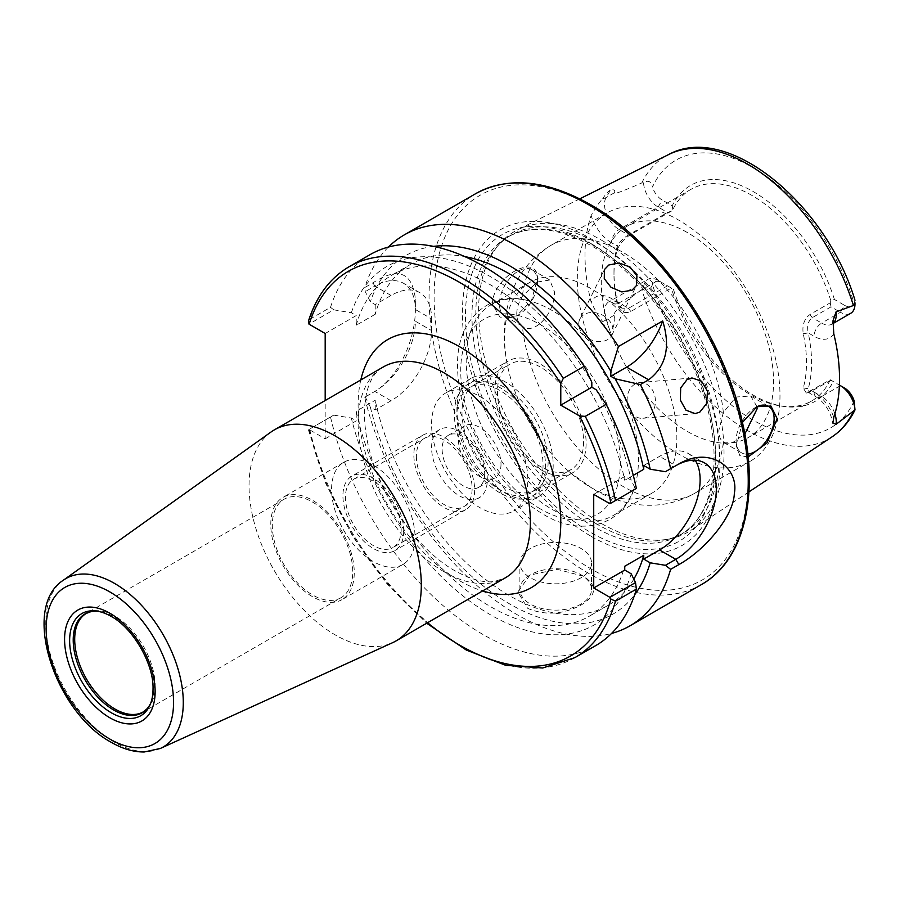 <?xml version="1.0" encoding="UTF-8"?>
<svg xmlns="http://www.w3.org/2000/svg" width="900" height="900" viewBox="0 0 900 900"><rect width="100%" height="100%" fill="white"/><g stroke="black" fill="none" stroke-linecap="round" stroke-linejoin="round"><path stroke-width="0.67" stroke-dasharray="4.5 3.38" d="M601.312 240.053A173.542 100.192 60 0 1 713.835 390.184A173.542 100.192 60 0 1 691.11 530.179A173.542 100.192 60 0 1 670.072 538.819A173.542 100.192 60 0 1 601.312 523.451A173.542 100.192 60 0 1 492.919 385.616A173.542 100.192 60 0 1 499.669 243.675A173.542 100.192 60 0 1 517.669 229.781A173.542 100.192 60 0 1 601.312 240.053M748.148 456.986L739.822 455.58L736.335 445.984L742.444 422.381M830.216 379.789A121.815 70.324 -120 0 1 811.688 400.95A121.815 70.324 -120 0 1 781.515 406.114A121.815 70.324 -120 0 1 750.78 394.92A121.815 70.324 -120 0 1 671.344 288.067L658.114 280.395A20.633 11.914 -120 0 0 647.798 279.371A20.633 11.914 -120 0 0 643.545 287.741L641.801 289.631C622.327 303.469 613.125 312.007 614.194 315.236C615.6 319.916 614.385 325.699 610.56 332.595C608.377 333.405 605.779 329.726 602.775 321.559A10.744 2.711 -19.4 0 0 606.094 319.916L610.56 332.595M643.545 287.741C647.809 290.452 650.79 289.384 652.477 284.524A14.906 8.606 -120 0 1 662.164 282.735M855 407.407L855 409.928M830.239 302.827L831.026 306.866L840.409 312.277L844.459 305.257L834.424 299.464L830.835 300.769L830.239 302.827L809.944 314.539C804.251 318.814 802.024 325.215 803.25 333.754A121.815 70.324 60 0 1 803.25 387.968L806.321 393.064L830.227 379.777L839.408 385.076M830.227 379.777L844.459 387.99M803.25 333.754L808.222 332.899A125.392 72.394 60 0 1 808.222 388.71L808.087 392.265L809.415 392.321L831.026 380.228M803.25 387.968L808.222 388.71L814.061 392.085A31.387 18.124 -120 0 1 833.783 417.341M590.715 487.327A121.815 70.324 -120 0 0 651.623 493.358A121.815 70.324 -120 0 0 670.298 395.752A121.815 70.324 -120 0 0 590.715 288.416A121.815 70.324 -120 0 0 529.819 282.386A121.815 70.324 -120 0 0 507.353 364.714A121.815 70.324 -120 0 0 569.081 471.656A121.815 70.324 -120 0 0 590.715 487.327M552.319 509.501A121.815 70.324 -120 0 0 613.215 515.531A121.815 70.324 -120 0 0 634.669 486.72A121.815 70.324 -120 0 0 552.319 310.59A121.815 70.324 -120 0 0 527.096 300.386A121.815 70.324 -120 0 0 491.411 304.56A121.815 70.324 -120 0 0 472.736 402.165A121.815 70.324 -120 0 0 552.319 509.501M830.835 300.769A121.815 70.324 -120 0 0 751.849 195.39A121.815 70.324 -120 0 0 690.941 189.36A121.815 70.324 -120 0 0 672.863 209.576L671.389 211.106L667.496 212.456L658.114 207.034A20.633 11.914 60 0 1 643.545 182.88C648.056 179.809 651.038 181.204 652.477 187.031A154.597 89.258 60 0 1 753.311 167.771A154.597 89.258 60 0 1 854.156 303.469A14.906 8.606 -120 0 1 844.459 305.257M687.431 431.494A121.815 70.324 -120 0 0 748.327 437.535A121.815 70.324 -120 0 0 767.002 339.919A121.815 70.324 -120 0 0 687.431 232.583A121.815 70.324 -120 0 0 626.524 226.553A121.815 70.324 -120 0 0 607.849 324.157A121.815 70.324 -120 0 0 687.431 431.494M667.496 285.817L628.481 308.34L619.099 302.918L658.114 280.395L671.355 288.056L630.821 311.479C624.42 314.201 619.898 311.692 617.242 303.975A121.815 70.324 60 0 1 613.98 274.984A121.815 70.324 60 0 1 617.242 249.761C619.931 243.428 624.454 238.354 630.821 234.529L671.389 211.106M583.582 441.72A60.907 35.168 60 0 1 570.971 469.609A60.907 35.168 60 0 1 524.036 453.285A60.907 35.168 60 0 1 497.452 391.995A60.907 35.168 60 0 1 510.064 364.118A60.907 35.168 60 0 1 556.999 380.43A60.907 35.168 60 0 1 583.582 441.72M548.111 462.195A60.907 35.168 60 0 1 535.5 490.084A60.907 35.168 60 0 1 488.565 473.76A60.907 35.168 60 0 1 461.981 412.47A60.907 35.168 60 0 1 474.593 384.593A60.907 35.168 60 0 1 521.528 400.905A60.907 35.168 60 0 1 548.111 462.195M539.089 496.282A68.074 39.296 -120 0 1 505.046 492.919A68.074 39.296 60 0 1 460.575 432.934A68.074 39.296 60 0 1 471.015 378.382A68.074 39.296 60 0 1 505.046 381.757A68.074 39.296 -120 0 1 549.517 441.743A68.074 39.296 -120 0 1 539.089 496.282L513.754 510.907A68.074 39.296 -120 0 0 524.183 456.368A68.074 39.296 -120 0 0 479.711 396.382A68.074 39.296 60 0 0 445.68 393.007A68.074 39.296 60 0 0 435.251 447.559A68.074 39.296 60 0 0 479.711 507.544A68.074 39.296 -120 0 0 513.754 510.907M500.996 464.243A30.094 17.37 60 0 1 494.764 478.024A30.094 17.37 60 0 1 471.577 469.957A30.094 17.37 60 0 1 458.438 439.673A30.094 17.37 60 0 1 464.67 425.902A30.094 17.37 60 0 1 487.856 433.957A30.094 17.37 60 0 1 500.996 464.243M484.684 473.659A30.094 17.37 60 0 1 478.451 487.44A30.094 17.37 60 0 1 455.265 479.374A30.094 17.37 60 0 1 442.125 449.089A30.094 17.37 60 0 1 448.358 435.319A30.094 17.37 60 0 1 471.555 443.374A30.094 17.37 60 0 1 484.684 473.659M479.149 497.79A39.409 22.747 -120 0 1 448.785 487.238A39.409 22.747 -120 0 1 431.584 447.57A39.409 22.747 60 0 1 439.74 429.536A39.409 22.747 60 0 1 470.115 440.089A39.409 22.747 60 0 1 487.316 479.745A39.409 22.747 -120 0 1 479.149 497.79L393.019 547.515A39.409 22.747 -120 0 0 401.186 529.481A39.409 22.747 -120 0 0 383.985 489.814A39.409 22.747 -120 0 0 353.61 479.261A39.409 22.747 -120 0 0 345.454 497.306A39.409 22.747 -120 0 0 362.655 536.962A39.409 22.747 -120 0 0 393.019 547.515M402.829 564.502A59.029 34.076 -120 0 1 373.32 561.577A59.029 34.076 60 0 1 334.755 509.569A59.029 34.076 60 0 1 343.8 462.274A59.029 34.076 60 0 1 373.32 465.199A59.029 34.076 -120 0 1 411.874 517.207A59.029 34.076 -120 0 1 402.829 564.502L342.034 599.602A59.029 34.076 -120 0 0 351.079 552.308A59.029 34.076 -120 0 0 312.514 500.299A59.029 34.076 60 0 0 283.005 497.374A59.029 34.076 60 0 0 273.96 544.669A59.029 34.076 60 0 0 312.514 596.689A59.029 34.076 -120 0 0 342.034 599.602M340.954 597.746A56.869 32.839 -120 0 1 312.514 594.934A56.869 32.839 60 0 1 275.366 544.815A56.869 32.839 60 0 1 284.085 499.241A56.869 32.839 60 0 1 312.514 502.054A56.869 32.839 -120 0 1 349.673 552.173A56.869 32.839 -120 0 1 340.954 597.746L143.359 711.832A56.869 32.839 -120 0 0 152.078 666.259A56.869 32.839 -120 0 0 114.919 616.14A56.869 32.839 60 0 0 86.479 613.316L284.085 499.241M150.795 703.001A57.116 32.974 -120 0 0 151.335 701.752A57.116 32.974 -120 0 0 113.614 616.691A57.116 32.974 60 0 0 99.203 611.438L96.457 611.066M97.853 611.291A57.116 32.974 60 0 1 99.203 611.438M153.034 688.714A58.973 34.054 -120 0 0 111.341 616.489M270.979 432.045A121.815 70.324 60 0 0 256.545 530.618A121.815 70.324 60 0 0 335.171 634.871A121.815 70.324 -120 0 0 392.591 642.69M574.83 657.664A225.709 130.309 60 0 1 309.611 429.064L333.754 415.125L308.981 429.435L325.181 438.795L325.181 400.522M330.502 417.004A225.709 130.309 -120 0 0 595.721 645.604M370.012 254.666A225.709 130.309 -120 0 0 330.502 307.327L309.611 319.387A225.709 130.309 60 0 1 349.132 266.726M583.582 576.281L557.134 569.284L529.942 575.077L517.815 591.998L527.85 608.456C545.423 615.746 563.321 614.52 581.535 604.811C596.88 595.058 597.566 585.54 583.582 576.281L581.051 574.819A35.831 20.689 0 0 0 530.381 574.819L530.381 574.819A35.831 20.689 0 0 0 519.885 589.444A35.831 20.689 0 0 0 530.381 604.069A35.831 20.689 0 0 0 581.051 604.069A35.831 20.689 0 0 0 591.536 589.444A35.831 20.689 0 0 0 581.051 574.819M364.725 397.249L365.254 396.945L370.35 407.104L375.221 409.916L391.05 400.77A57.319 33.098 -60 0 0 431.584 330.57L415.373 321.21A57.319 33.098 -60 0 1 374.839 391.41L364.725 397.249A225.709 130.309 -120 0 0 517.095 614.666A225.709 130.309 -120 0 0 611.528 633.465M365.254 396.945L372.949 392.501C395.719 380.183 414.743 344.407 415.373 310.77L415.373 299.07C412.29 272.07 398.149 266.659 372.949 282.825L364.725 287.572L365.254 291.634L370.35 301.793L375.221 304.605L391.05 295.459A57.319 33.098 -60 0 1 419.715 292.624A57.319 33.098 -60 0 1 431.584 318.87L415.373 309.499L415.373 299.07M388.44 247.05A225.709 130.309 -120 0 0 364.725 287.572M591.176 536.332A182.149 105.165 -120 0 0 719.977 461.97A182.149 105.165 -120 0 0 591.176 238.882A182.149 105.165 -120 0 0 462.386 313.245A182.149 105.165 -120 0 0 591.176 536.332M597.533 524.475A172.114 99.371 60 0 1 490.039 387.765A172.114 99.371 60 0 1 496.733 246.994A172.114 99.371 60 0 1 511.481 234.889A172.114 99.371 60 0 1 597.533 243.405A172.114 99.371 60 0 1 709.976 395.077A172.114 99.371 60 0 1 683.584 532.991A172.114 99.371 60 0 1 665.73 539.707A172.114 99.371 60 0 1 597.533 524.475M643.545 182.88L641.801 182.947C622.327 191.453 613.125 194.76 614.194 192.881L606.094 197.55A10.744 8.348 -149.4 0 1 602.775 198.619C599.49 201.971 595.609 207.619 591.143 215.572A166.365 96.052 -120 0 0 591.143 302.186C595.53 311.231 599.411 317.689 602.775 321.559M617.242 249.761L617.344 246.094C619.898 241.504 623.61 237.803 628.481 234.979L619.099 229.556A20.633 11.914 60 0 1 606.094 197.55L610.56 190.024C614.396 189.338 615.611 190.282 614.194 192.881M610.56 190.024C608.276 191.16 605.678 194.029 602.775 198.619M537.356 280.215C540.067 251.426 493.897 274.433 492.176 303.817L499.984 317.228L516.499 315.934L531.45 300.656L537.334 279.101L537.413 280.946A26.865 15.514 120 0 0 531.866 269.685A26.865 15.514 120 0 0 511.166 276.885A26.865 15.514 120 0 0 499.433 303.919A26.865 15.514 120 0 0 505.001 316.226A26.865 15.514 120 0 0 517.534 315.394A26.865 15.514 120 0 0 537.435 281.981A26.865 15.514 120 0 0 537.413 280.946M834.424 299.464A125.392 72.394 -120 0 0 753.311 191.621A125.392 72.394 -120 0 0 672.21 205.808L662.164 200.014A14.906 8.606 60 0 1 652.477 187.031M673.38 289.215A123.874 71.516 -120 0 0 784.564 406.53A123.874 71.516 -120 0 0 833.254 381.51M855 300.353L854.156 303.469M832.86 323.527A20.633 11.914 60 0 1 831.982 324.124A20.633 11.914 60 0 1 821.666 323.1L840.409 312.277A20.633 11.914 -120 0 0 850.725 313.301M831.026 306.866L812.273 317.689C808.11 320.963 806.76 326.036 808.222 332.899L814.061 336.274A10.744 6.21 -60 0 1 821.666 323.1L812.273 317.689L809.944 314.539M672.863 209.576L672.21 205.808M630.821 234.529L628.481 234.979L667.496 212.456M617.242 303.975L617.344 301.905A125.392 72.394 60 0 1 613.98 272.059A125.392 72.394 60 0 1 617.344 246.094L611.494 242.719A10.744 6.21 -60 0 1 619.099 229.556L658.114 207.034L662.164 200.014M630.821 311.479L628.481 308.34L621.923 308.194L617.344 301.905L611.494 298.53A31.387 18.124 -120 0 0 591.143 302.186M756.506 406.924A26.865 15.514 120 0 0 756.034 407.171A26.865 15.514 120 0 0 736.121 440.572A26.865 15.514 120 0 0 736.144 441.608A26.865 15.514 120 0 0 741.69 452.88A26.865 15.514 120 0 0 747.844 454.072M757.001 406.688L750.656 396L735.941 397.024L723.352 412.436L718.808 430.571C718.942 436.286 720.45 440.179 723.352 442.271L733.151 442.26L744.851 434.002M516.757 313.92C516.825 308.059 518.692 302.209 522.337 296.381L536.873 282.094L549.776 280.024L554.445 291.803C555.851 310.691 535.196 336.24 522.337 326.216C518.67 323.685 516.814 319.59 516.757 313.92M505.001 316.226L522.337 326.216A143.303 82.733 -120 0 0 622.845 486.338A143.303 82.733 -120 0 0 694.496 493.425A143.303 82.733 -120 0 0 723.352 442.271M606.994 212.996A143.303 82.733 60 0 0 585.034 327.836A143.303 82.733 60 0 0 678.656 454.118A143.303 82.733 -120 0 0 750.308 461.216A143.303 82.733 -120 0 0 772.268 346.376A143.303 82.733 -120 0 0 678.656 220.095A143.303 82.733 60 0 0 606.994 212.996L551.194 245.216A143.303 82.733 -120 0 0 522.337 296.381M530.381 548.494A35.831 20.689 0 0 0 519.885 563.119A35.831 20.689 0 0 0 542.002 582.232A35.831 20.689 0 0 0 581.051 577.744A35.831 20.689 0 0 0 591.536 563.119A35.831 20.689 0 0 0 569.43 544.005A35.831 20.689 0 0 0 530.381 548.494M433.519 246.386A207.056 119.543 -120 0 0 370.35 301.793M370.35 407.104A207.056 119.543 -120 0 0 492.772 593.089A207.056 119.543 -120 0 0 634.646 594.754M391.05 295.459L374.839 286.099L365.254 291.634M308.554 320.771L309.611 319.387M330.502 307.327L333.754 309.825L308.981 324.124M333.754 309.825L351.349 312.761L356.22 315.574L325.181 333.495M375.221 409.916L375.221 400.252L356.22 411.221A197.044 113.76 -120 0 0 589.005 616.387A197.044 113.76 -120 0 0 624.746 566.257M633.825 579.15A197.044 113.76 60 0 1 608.006 605.419A197.044 113.76 60 0 1 375.221 400.252M375.221 304.605L375.221 314.269A197.044 113.76 60 0 1 410.963 264.127A197.044 113.76 60 0 1 464.738 256.579M375.221 314.269L356.22 325.238L356.22 315.574M325.181 438.795L356.22 420.885L356.22 411.221M431.584 330.57L431.584 318.87M372.949 282.825L374.839 286.099A57.319 33.098 -60 0 1 403.493 283.264A57.319 33.098 -60 0 1 415.373 309.499L415.373 310.77M333.754 415.125L351.349 418.072L356.22 420.885M351.349 312.761A207.056 119.543 60 0 1 591.817 382.219M609.93 503.73L635.512 488.959L631.17 480.173L624.746 476.46L624.746 480.274A197.044 113.76 -120 0 0 391.961 275.096A197.044 113.76 -120 0 0 356.22 325.238M596.16 389.745A207.056 119.543 60 0 1 631.17 480.173M635.512 488.959L636.401 488.452M631.17 573.773A207.056 119.543 60 0 1 493.132 616.309A207.056 119.543 60 0 1 351.349 418.072M643.748 465.491L659.576 456.345A57.319 33.098 -60 0 1 688.241 453.51A57.319 33.098 -60 0 1 695.183 460.215M593.719 494.37L624.746 476.46M633.274 475.346L624.746 480.274M665.404 471.701L675.799 465.705L659.576 456.345M579.847 319.106A17.91 13.658 -153.6 0 0 586.271 337.106A17.91 13.658 -153.6 0 0 607.466 339.694A17.91 13.658 26.4 0 0 611.944 335.025A17.91 13.658 26.4 0 0 605.531 317.014A17.91 13.658 26.4 0 0 584.325 314.438A17.91 13.658 -153.6 0 0 579.847 319.106L604.418 269.572M642.87 418.286A17.91 14.13 -95.1 0 0 647.606 416.767A17.91 14.13 84.9 0 0 654.851 396.09A17.91 14.13 84.9 0 0 639.686 382.601A17.91 14.13 84.9 0 0 634.939 384.12A17.91 14.13 -95.1 0 0 627.705 404.786A17.91 14.13 -95.1 0 0 642.87 418.286L695.137 413.618M494.921 390.532A64.485 37.238 -120 0 0 523.069 455.434A64.485 37.238 -120 0 0 572.76 472.702A64.485 37.238 -120 0 0 586.114 443.183A64.485 37.238 -120 0 0 557.966 378.293A64.485 37.238 -120 0 0 508.275 361.012A64.485 37.238 -120 0 0 494.921 390.532M467.741 384.412A64.485 37.238 -120 0 1 517.433 401.692A64.485 37.238 -120 0 1 545.58 466.582A64.485 37.238 60 0 1 532.226 496.103A64.485 37.238 60 0 1 482.535 478.834A64.485 37.238 60 0 1 454.387 413.933A64.485 37.238 -120 0 1 467.741 384.412L508.275 361.012M543.049 465.12A60.907 35.168 60 0 1 499.984 489.994A60.907 35.168 60 0 1 456.919 415.395A60.907 35.168 60 0 1 499.984 390.532A60.907 35.168 60 0 1 543.049 465.12M403.718 530.944A42.986 24.817 60 0 1 394.808 550.62A42.986 24.817 60 0 1 361.688 539.1A42.986 24.817 60 0 1 342.923 495.832A42.986 24.817 60 0 1 351.821 476.156A42.986 24.817 60 0 1 384.952 487.676A42.986 24.817 60 0 1 403.718 530.944M422.752 435.206A42.986 24.817 60 0 0 413.854 454.882A42.986 24.817 -120 0 0 432.619 498.15A42.986 24.817 -120 0 0 465.75 509.67A42.986 24.817 -120 0 0 474.649 489.983A42.986 24.817 60 0 0 455.884 446.726A42.986 24.817 60 0 0 422.752 435.206L351.821 476.156M416.385 456.345A39.409 22.747 -120 0 0 444.251 504.619A39.409 22.747 -120 0 0 472.118 488.52A39.409 22.747 -120 0 0 444.251 440.257A39.409 22.747 -120 0 0 416.385 456.345M831.971 436.905A163.181 94.219 60 0 1 747.54 430.571A163.181 94.219 60 0 1 641.801 289.631M854.156 400.961A154.597 89.258 60 0 1 753.311 420.233A154.597 89.258 60 0 1 652.477 284.524M834.885 413.843A20.633 11.914 -120 0 0 821.666 396.473L839.363 386.257M814.061 392.085A10.744 6.21 -60 0 0 816.289 397.001A10.744 6.21 -60 0 0 821.666 396.473L812.273 391.05L809.944 391.5M833.783 333.776A31.387 18.124 60 0 1 814.061 336.274M540.517 509.006A112.849 65.16 60 0 1 460.721 370.789A112.849 65.16 60 0 1 540.517 324.709A112.849 65.16 -120 0 1 620.314 462.926A112.849 65.16 -120 0 1 540.517 509.006M160.369 748.451A97.256 56.149 -120 0 1 114.525 742.207A97.256 56.149 60 0 1 51.75 658.98A97.256 56.149 60 0 1 63.27 580.275M444.251 571.894A121.815 70.324 60 0 1 364.669 464.558A121.815 70.324 60 0 1 383.344 366.941C363.026 377.685 357.21 420.109 375.412 469.553C390.713 512.044 423.765 553.354 454.995 570.825C471.206 579.656 484.447 583.189 494.707 581.411L505.159 577.924A121.815 70.324 -120 0 1 444.251 571.894M360.799 379.957A143.303 82.733 -120 0 0 459.45 580.669A143.303 82.733 -120 0 0 482.603 590.94M309.15 429.536A222.12 128.239 -120 0 0 427.478 622.766M701.505 584.539A225.709 130.309 60 0 1 588.645 573.356A225.709 130.309 60 0 1 441.202 374.468A225.709 130.309 60 0 1 475.796 193.601M591.176 206.246A222.12 128.239 60 0 1 748.249 478.282A222.12 128.239 60 0 1 591.176 568.969A222.12 128.239 60 0 1 434.115 296.921A222.12 128.239 60 0 1 591.176 206.246M590.67 243.371A177.007 102.195 60 0 1 715.837 460.159A177.007 102.195 60 0 1 590.67 532.429A177.007 102.195 60 0 1 465.502 315.641A177.007 102.195 60 0 1 590.67 243.371M593.685 245.632A172.114 99.371 60 0 1 706.117 397.305A172.114 99.371 60 0 1 679.736 535.219A172.114 99.371 60 0 1 593.685 526.691A172.114 99.371 60 0 1 481.241 375.03A172.114 99.371 60 0 1 507.623 237.105A172.114 99.371 60 0 1 593.685 245.632M641.801 182.947A163.181 94.219 60 0 1 668.891 154.429M614.194 315.236L606.094 319.916A20.633 11.914 -120 0 1 608.783 301.905L613.721 303.457A10.744 6.21 -60 0 1 611.494 298.53M621.923 308.194L613.721 303.457A10.744 6.21 -60 0 0 619.099 302.918A20.633 11.914 -120 0 0 608.783 301.905L647.798 279.371M611.494 242.719A31.387 18.124 60 0 1 591.143 215.572M723.352 412.436A143.303 82.733 -120 0 0 622.845 252.315A143.303 82.733 -120 0 0 551.194 245.216C533.464 255.847 520.673 270.664 512.831 289.676C503.651 313.29 501.829 338.299 507.353 364.714M391.05 400.77L374.839 391.41M748.935 491.884L691.11 530.179M808.087 392.265L816.289 397.001C824.929 402.806 830.464 411.502 832.894 423.101M651.623 493.358L613.215 515.531M811.688 400.95L748.327 437.535M529.819 282.386L491.411 304.56M690.941 189.36L626.524 226.553M527.096 300.386C488.678 290.385 456.907 320.603 457.594 363.735C457.279 383.006 461.306 403.2 469.688 424.316L481.804 449.415C498.409 478.091 518.726 499.601 542.745 513.923C580.354 537.694 623.88 525.892 634.669 486.72M535.5 490.084L570.971 469.609M471.015 378.382L445.68 393.007M478.451 487.44L494.764 478.024M448.358 435.319L464.67 425.902M343.8 462.274L283.005 497.374M151.335 701.752L150.289 704.317M308.396 429.772L325.935 483.885L352.822 536.524L387.191 584.066L426.701 623.227M511.481 234.889L507.623 237.105C530.291 224.494 558.259 227.407 591.536 245.846C638.269 272.16 684.101 332.572 703.091 393.244C724.489 457.751 713.554 517.14 679.736 535.219L683.584 532.991M665.73 539.707L670.072 538.819M496.733 246.994L499.669 243.675M579.758 198.844L517.669 229.781M832.849 323.629L831.949 324.146L833.04 320.603M613.98 274.984L613.98 272.059M781.515 406.114L784.564 406.53M517.534 315.394L516.499 315.934M750.656 396L768.555 406.339M531.866 269.685L549.776 280.024M756.034 407.171L756.979 406.676M736.144 441.608L736.335 445.984M723.78 442.541L741.69 452.88M569.081 471.656L593.46 489.24C607.477 497.452 622.327 502.56 638.021 504.574C658.001 506.981 676.822 503.269 694.496 493.425L750.308 461.216M519.885 589.444L519.885 563.119M591.536 589.444L591.536 563.119M419.715 292.624L403.493 283.264M688.241 453.51L704.452 462.87M410.963 264.127L391.961 275.096M608.006 605.419L589.005 616.387M611.944 335.025L636.514 285.491M639.686 382.601L691.954 377.933M439.74 429.536L353.61 479.261M474.593 384.593L510.064 364.118M806.321 393.064L809.415 392.321M532.226 496.103L572.76 472.702M465.75 509.67L394.808 550.62"/><path stroke-width="1.35" d="M853.279 411.728A163.181 94.219 60 0 1 831.971 436.905C841.736 430.358 849.409 421.369 855 409.928L836.066 424.327L832.894 423.101L833.783 417.341A164.936 95.22 -120 0 0 833.783 333.776L833.04 320.603L836.066 311.873A20.633 11.914 60 0 1 832.86 323.527M832.849 323.629L850.725 313.301A20.633 11.914 -120 0 0 854.966 304.931L836.066 311.873M742.444 422.381L756.979 406.676L770.94 406.046L777.184 418.68L767.002 442.89L748.148 456.986M839.408 385.076L844.459 387.99A14.906 8.606 60 0 1 854.156 400.961L855 409.928M839.363 386.257L840.409 385.65A20.633 11.914 60 0 1 854.966 409.804M147.06 708.773L143.359 711.832A56.869 32.839 -120 0 1 114.919 709.009A56.869 32.839 60 0 1 77.76 658.89A56.869 32.839 60 0 1 86.479 613.316L90.979 611.64A57.116 32.974 60 0 0 74.992 654.705A57.116 32.974 60 0 0 113.614 709.965A57.116 32.974 -120 0 0 147.06 708.773A57.116 32.974 -120 0 0 150.795 703.001M90.979 611.64A57.116 32.974 60 0 1 97.853 611.291M111.341 712.789A58.973 34.054 60 0 1 70.324 649.699A58.973 34.054 60 0 1 96.457 611.066A58.973 34.054 60 0 1 111.341 616.489L111.341 616.489C133.099 628.133 153.833 664.054 153.034 688.714A58.973 34.054 -120 0 1 150.289 704.317A58.973 34.054 -120 0 1 111.341 712.789M160.369 748.451L392.591 642.69A121.815 70.324 -120 0 0 396.079 640.901A121.815 70.324 -120 0 0 414.754 543.296A121.815 70.324 -120 0 0 335.171 435.949A121.815 70.324 60 0 0 274.275 429.919A121.815 70.324 60 0 0 270.979 432.045L63.27 580.275A97.256 56.149 60 0 1 114.525 583.403A97.256 56.149 -120 0 1 178.763 671.558A97.256 56.149 -120 0 1 160.369 748.451L144.248 751.984C133.549 752.074 122.569 748.856 111.341 742.354C55.136 712.44 20.306 607.793 63.27 580.275M325.181 400.522L325.181 333.495L308.981 324.124L308.554 320.771C316.519 295.988 330.041 277.965 349.132 266.726A225.709 130.309 60 0 1 563.31 378.326L560.779 383.591L560.779 405.157L591.817 387.236L591.817 382.219L584.201 366.266L563.31 378.326M579.454 415.935L585.281 416.374L606.173 404.314A225.709 130.309 -120 0 1 636.401 488.452L610.92 503.156A222.12 128.239 -120 0 0 579.454 415.935L560.779 405.157M610.92 503.156L609.93 503.73L593.719 494.37L593.719 587.981L609.93 597.341L610.92 599.074L615.51 601.166A225.709 130.309 60 0 1 574.83 657.664L542.7 667.991L505.755 665.336L466.312 650.059L426.701 623.227M574.83 657.664L595.721 645.604A225.709 130.309 -120 0 0 636.401 589.106L615.51 601.166M584.201 366.266A225.709 130.309 -120 0 0 370.012 254.666L349.132 266.726M433.519 246.386A207.056 119.543 -120 0 1 610.819 371.25L610.819 376.267L626.648 367.132A57.319 33.098 120 0 0 662.681 320.951L618.424 346.511A225.709 130.309 -120 0 0 517.095 246.094A225.709 130.309 -120 0 0 404.246 234.911A225.709 130.309 -120 0 0 388.44 247.05M695.183 460.215A57.319 33.098 -60 0 1 659.576 549.956L675.799 559.316L678.847 564.604L670.624 569.351L665.404 565.312L675.799 559.316A57.319 33.098 120 0 0 713.239 508.804A57.319 33.098 120 0 0 704.452 462.87A57.319 33.098 120 0 0 675.799 465.705L670.624 468.686A225.709 130.309 -120 0 0 640.395 384.559L615.161 378.776L610.819 376.267M636.401 589.106L635.512 582.57L609.93 597.341M662.681 320.951C670.748 346.894 666.056 366.514 648.619 379.811L640.395 384.559M678.847 564.604C705.735 549.697 733.669 515.869 734.344 493.402C739.192 467.539 709.841 445.725 678.847 463.95M611.528 633.465A225.709 130.309 -120 0 0 629.944 625.849A225.709 130.309 -120 0 0 670.624 569.351M631.991 290.25L621.776 291.904L611.021 287.303L604.271 278.696L604.418 269.572L608.85 264.983L619.178 263.002L630.101 267.075L636.919 275.861L636.514 285.491L631.991 290.25M699.829 412.099L695.137 413.606L685.946 410.175L680.332 400.072L680.692 387.934L687.161 379.451L691.954 377.933L701.584 381.218L707.456 391.241L706.68 403.526L699.829 412.099M854.966 304.931L855 302.861M747.844 454.072A26.865 15.514 120 0 0 774.124 418.635A26.865 15.514 120 0 0 768.555 406.339A26.865 15.514 120 0 0 756.506 406.924M744.851 434.002L757.114 408.814L757.001 406.688M610.819 371.25L618.424 346.511M670.624 468.686L665.404 471.701L650.171 469.204A207.056 119.543 -120 0 0 615.161 378.776M634.646 594.754A207.056 119.543 -120 0 0 650.171 562.804L665.404 565.312M650.171 562.804L643.748 559.091L643.748 555.289A197.044 113.76 60 0 1 633.825 579.15M650.171 469.204L643.748 465.491L643.748 469.305L633.274 475.346M464.738 256.579A197.044 113.76 60 0 1 643.748 469.305M606.173 404.314L596.16 389.745L591.817 387.236M643.748 555.289L624.746 566.257L624.746 570.06L631.17 573.773L635.512 582.57M659.576 549.956L643.748 559.091M624.746 570.06L593.719 587.981M579.758 198.844L668.891 154.429A163.181 94.219 60 0 1 747.54 164.093A163.181 94.219 60 0 1 853.279 305.044M836.066 424.327A20.633 11.914 -120 0 0 834.885 413.843M109.856 717.784A64.035 36.979 -120 0 0 155.138 691.639A64.035 36.979 -120 0 0 109.856 613.215A64.035 36.979 60 0 0 64.575 639.36A64.035 36.979 60 0 0 109.856 717.784M109.856 739.069A90.112 52.02 60 0 1 46.136 628.717A90.112 52.02 60 0 1 109.856 591.93A90.112 52.02 -120 0 1 173.565 702.281A90.112 52.02 -120 0 1 109.856 739.069M274.275 429.919L383.344 366.941A121.815 70.324 60 0 1 444.251 372.983A121.815 70.324 -120 0 1 523.822 480.319A121.815 70.324 -120 0 1 505.159 577.924L396.079 640.901M482.603 590.94A143.303 82.733 -120 0 0 560.104 508.32A143.303 82.733 -120 0 0 459.45 346.657A143.303 82.733 -120 0 0 360.799 379.957M427.478 622.766A222.12 128.239 -120 0 0 610.92 599.074M560.779 383.591A222.12 128.239 -120 0 0 309.15 324.236M585.281 416.374A225.709 130.309 60 0 1 615.51 500.512M404.246 234.911L475.796 193.601A225.709 130.309 60 0 1 588.645 204.784A225.709 130.309 60 0 1 736.099 403.673A225.709 130.309 60 0 1 701.505 584.539L629.944 625.849M626.648 367.132L648.619 379.811M831.971 436.905L748.935 491.884M844.459 387.99L840.409 385.65M475.796 193.601C508.252 176.153 546.457 179.82 590.434 204.604C659.295 243.169 724.387 337.005 742.804 424.001C759.488 496.777 743.636 560.97 701.505 584.539M668.891 154.429C727.83 122.153 826.29 204.266 855 300.285"/></g></svg>
